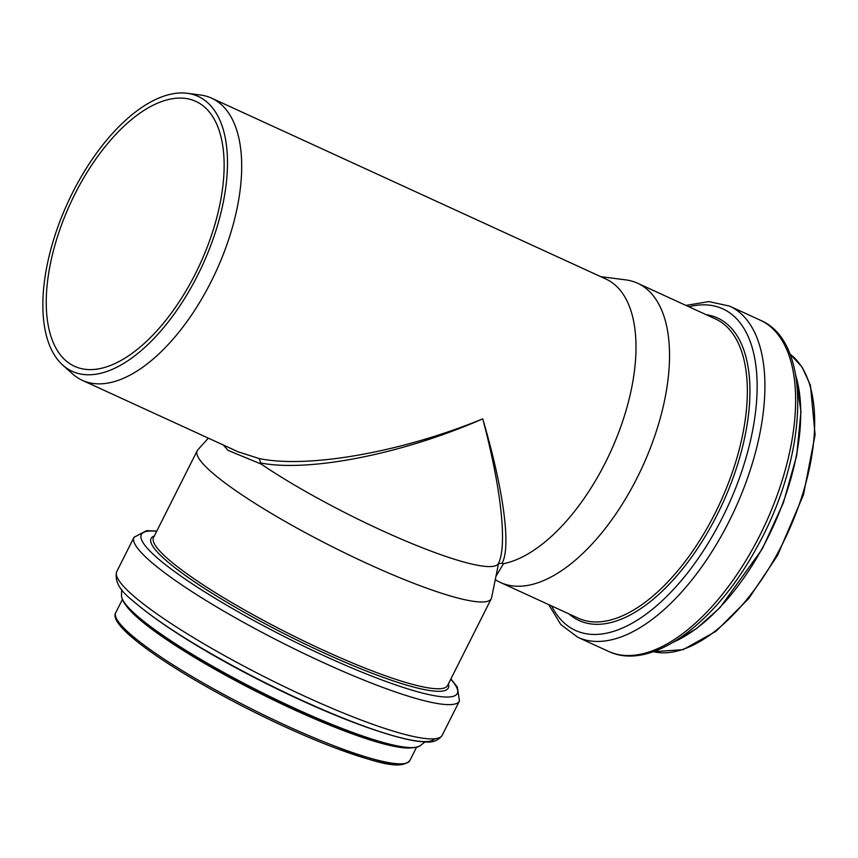 <?xml version="1.0" encoding="UTF-8"?>
<svg xmlns="http://www.w3.org/2000/svg" width="858" height="858" viewBox="0 0 858 858"><rect width="100%" height="100%" fill="white"/><g stroke="black" fill="none" stroke-linecap="round" stroke-linejoin="round"><path stroke-width="1.29" d="M223.391 445.045L227.971 450.343L261.111 464.049A155.191 23.563 26.7 0 0 407.486 541.741A155.191 23.563 26.7 0 0 498.391 563.588L497.779 567.406M260.242 462.902C308.998 472.544 402.456 454.043 482.732 418.854C501.254 488.47 507.453 545.699 498.391 563.588L501.973 563.288C511.347 547.554 503.667 489.875 482.732 418.854C401.984 452.091 308.086 468.758 259.137 458.547L261.111 464.049M259.137 458.547L238.106 451.791M208.333 438.138L197.758 449.924A164.597 24.989 26.7 0 0 197.179 450.782A164.597 24.989 26.7 0 0 210.585 471.256A164.597 24.989 26.7 0 0 370.656 565.1A164.597 24.989 26.7 0 0 491.259 598.712A164.597 24.989 26.7 0 0 491.591 597.726L497.769 567.417M495.978 576.254L503.549 563.663A155.191 76.233 -65.4 0 0 600.074 472.683A155.191 76.233 -65.4 0 0 605.973 279.065L211.669 98.187A155.191 76.233 -65.4 0 0 200.45 95.002L187.312 93.308A151.201 74.271 -65.4 0 0 67.675 202.874A151.201 74.271 -65.4 0 0 62.666 365.025A151.201 74.271 -65.4 0 0 192.492 285.06A151.201 74.271 -65.4 0 0 187.312 93.308M501.973 563.288L503.549 563.663M62.666 365.025L72.522 373.874A155.191 76.233 -65.4 0 0 82.25 380.298A155.191 76.233 -65.4 0 0 205.77 291.806A155.191 76.233 -65.4 0 0 211.669 98.187M495.281 579.643A164.597 80.856 -65.4 0 0 500.439 582.475A164.597 80.856 -65.4 0 0 631.434 488.62A164.597 80.856 -65.4 0 0 637.687 283.269A164.597 80.856 -65.4 0 0 625.804 279.89L600.707 276.651M190.401 283.194A145.678 71.557 -65.4 0 0 195.935 101.426A145.678 71.557 -65.4 0 0 70.142 204.011A145.678 71.557 -65.4 0 0 74.453 366.259A145.678 71.557 -65.4 0 0 190.401 283.194M129.89 635.456A162.655 24.7 26.7 0 0 279.708 724.356A162.655 24.7 26.7 0 0 404.987 763.47M129.172 633.107A164.597 24.989 26.7 0 0 289.243 726.951A164.597 24.989 26.7 0 0 409.845 760.563C399.882 770.934 373.82 761.475 333.151 747.189C302.96 735.553 270.903 720.924 236.99 703.303C187.827 677.434 151.984 654.729 129.451 635.188C117.557 624.431 112.988 616.913 115.755 612.633A164.597 24.989 26.7 0 0 129.172 633.107M125.697 604.944A164.597 24.989 26.7 0 0 137.13 617.299A164.597 24.989 26.7 0 0 278.346 702.348A164.597 24.989 26.7 0 0 410.092 747.994M136.25 615.819A166.248 25.247 26.7 0 0 283.805 704.064A166.248 25.247 26.7 0 0 414.875 747.479M135.585 614.478A167.632 25.45 26.7 0 0 293.436 707.689A167.632 25.45 26.7 0 0 420.27 745.677C409.395 751.833 377.831 744.143 325.579 722.629C298.048 711.185 269.83 697.854 240.926 682.625C192.986 657.11 158.022 634.791 136.036 615.658C126.48 607.335 121.632 600.579 121.493 595.398A167.632 25.45 26.7 0 0 135.585 614.478M156.22 619.036A172.533 26.19 26.7 0 0 380.587 731.895M133.194 600.986A177.038 26.877 26.7 0 0 302.885 700.793A177.038 26.877 26.7 0 0 434.62 738.792M131.606 594.219A182.153 27.66 26.7 0 0 308.751 698.08A182.153 27.66 26.7 0 0 442.213 735.263C435.349 744.54 425.761 741.816 417.91 741.323C402.07 739.06 380.158 732.518 352.155 721.696C321.064 709.598 288.149 694.605 253.41 676.705C198.305 647.951 157.979 622.533 132.454 600.45C119.519 590.358 114.296 580.737 116.763 571.567A182.153 27.66 26.7 0 0 131.606 594.219M116.763 571.567L133.998 537.301A182.153 27.66 26.7 0 0 148.842 559.963A182.153 27.66 26.7 0 0 325.986 663.813A182.153 27.66 26.7 0 0 459.448 701.007L457.357 687.076L450.879 678.978M156.671 531.306A176.845 26.845 26.7 0 0 155.738 556.563A176.845 26.845 26.7 0 0 356.209 669.808A176.845 26.845 26.7 0 0 450.75 679.236M154.322 535.982A166.366 25.257 26.7 0 0 164.639 559.159A166.366 25.257 26.7 0 0 337.055 658.772A166.366 25.257 26.7 0 0 448.402 683.912M197.179 450.782L153.528 537.558A164.597 24.989 26.7 0 0 166.935 558.032A164.597 24.989 26.7 0 0 327.005 651.876A164.597 24.989 26.7 0 0 447.608 685.488L491.259 598.712M653.335 651.694A164.597 80.856 -65.4 0 0 776.565 555.19A164.597 80.856 -65.4 0 0 789.886 354.011M673.584 642.063A167.632 82.347 -65.4 0 0 761.893 548.959A167.632 82.347 -65.4 0 0 795.795 375.643M753.463 547.49A182.153 89.479 -65.4 0 0 760.381 320.238C813.502 342.449 808.011 457.132 756.348 548.337C715.379 623.712 650.997 671.739 608.483 651.361A182.153 89.479 -65.4 0 0 753.463 547.49M608.483 651.361L577.766 637.269A182.153 89.479 -65.4 0 0 722.747 533.397A182.153 89.479 -65.4 0 0 729.665 306.145L708.901 301.598L685.971 305.416M551.63 605.962A176.845 86.862 -65.4 0 0 716.14 529.493A176.845 86.862 -65.4 0 0 756.005 366.548A176.845 86.862 -65.4 0 0 688.888 306.756M568.961 613.91A166.366 81.725 -65.4 0 0 711.443 525.622A166.366 81.725 -65.4 0 0 706.22 314.704M500.439 582.475L578.238 618.168A164.597 80.856 -65.4 0 0 709.244 524.313A164.597 80.856 -65.4 0 0 715.497 318.962L637.687 283.269M238.588 452.016L82.25 380.298M409.845 760.563L416.452 747.415M115.755 612.633L122.372 599.495M420.27 745.677L424.924 741.966M121.493 595.398L121.697 589.446M442.213 735.263L459.448 701.007M156.799 531.059L146.493 530.673L133.998 537.301M789.864 353.957L802.026 366.945L810.435 385.296L815.1 434.845L803.485 494.766L777.52 555.48L748.616 598.712L716.022 631.263L683.14 649.656L653.281 651.705M795.709 375.107L800.954 411.647L796.707 455.512L783.397 502.745L762.247 549.013L719.991 607.636L696.546 628.571L673.122 642.342M760.381 320.238L729.665 306.145M548.712 604.633L560.778 624.495L577.766 637.269"/></g></svg>
